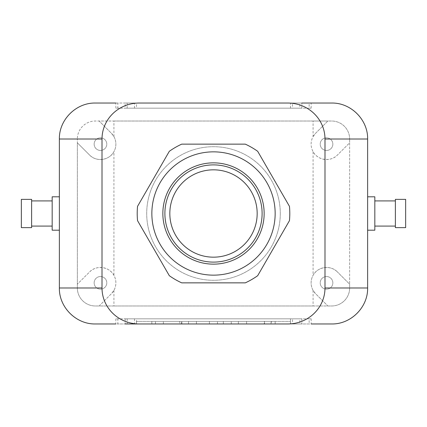 <?xml version="1.0" encoding="UTF-8"?>
<svg xmlns="http://www.w3.org/2000/svg" width="427" height="427" viewBox="0 0 427 427"><rect width="100%" height="100%" fill="white"/><g stroke="black" fill="none" stroke-linecap="round" stroke-linejoin="round"><path stroke-width="0.32" stroke-dasharray="2.13 1.6" d="M113.924 290.376L113.924 305.978L99.149 305.978L111.367 293.76L113.924 290.376A15.415 15.415 0 0 0 113.924 275.34C109.387 266.597 96.321 264.788 89.574 271.962L77.351 284.179L89.574 271.962A15.415 15.415 0 0 1 111.367 271.962A15.415 15.415 0 0 1 111.367 293.76L99.149 305.978L95.333 305.978A17.982 17.982 0 0 1 77.351 287.995L77.351 142.821L89.574 155.038L77.351 142.821L77.351 139.005L77.351 287.995A17.982 17.982 0 0 0 95.333 305.978L331.667 305.978A17.982 17.982 0 0 0 349.649 287.995L349.649 284.179L337.426 271.962L349.649 284.179L349.649 142.821L337.426 155.038L349.649 142.821L349.649 139.005L349.649 287.995A17.982 17.982 0 0 1 331.667 305.978L327.851 305.978L315.633 293.76A15.415 15.415 0 0 1 315.633 271.962A15.415 15.415 0 0 1 337.426 271.962C330.679 264.788 317.613 266.597 313.076 275.34L313.076 151.66C317.613 160.403 330.679 162.212 337.426 155.038A15.415 15.415 0 0 1 315.633 155.038A15.415 15.415 0 0 1 315.633 133.24L327.851 121.022L331.667 121.022A17.982 17.982 0 0 1 349.649 139.005A17.982 17.982 0 0 0 331.667 121.022L95.333 121.022A17.982 17.982 0 0 0 77.351 139.005A17.982 17.982 0 0 1 95.333 121.022L99.149 121.022L111.367 133.24A15.415 15.415 0 0 1 111.367 155.038A15.415 15.415 0 0 1 89.574 155.038C96.321 162.212 109.387 160.403 113.924 151.66L113.924 275.34M113.924 136.624L113.924 121.022L99.149 121.022L111.367 133.24L113.924 136.624A15.415 15.415 0 0 1 113.924 151.66M113.924 121.022L313.076 121.022L313.076 136.624A15.415 15.415 0 0 0 313.076 151.66M313.076 290.376L313.076 305.978L327.851 305.978L315.633 293.76L313.076 290.376A15.415 15.415 0 0 1 313.076 275.34M113.924 305.978L313.076 305.978M257.171 213.5A43.671 43.671 0 0 0 191.664 175.678A43.671 43.671 0 0 0 191.664 251.322A43.671 43.671 0 0 0 257.171 213.5M245.285 282.861A76.294 76.294 0 0 0 257.673 275.703L289.458 220.652A76.294 76.294 0 0 0 289.458 206.348L257.673 151.297A76.294 76.294 0 0 0 245.285 144.139L181.715 144.139A76.294 76.294 0 0 0 169.327 151.297L137.542 206.348A76.294 76.294 0 0 0 137.542 220.652L169.327 275.703A76.294 76.294 0 0 0 181.715 282.861L245.285 282.861M275.153 213.5A61.653 61.653 0 0 0 182.676 160.109A61.653 61.653 0 0 0 182.676 266.891A61.653 61.653 0 0 0 275.153 213.5M264.217 321.392L238.373 321.392L271.033 321.392L246.598 321.392L264.51 321.392L264.51 323.96L271.561 323.96L271.561 321.392L238.373 321.392L271.033 321.392L271.033 323.96L264.217 323.96L264.217 321.392M264.217 323.96L246.598 323.96L264.217 323.96M271.561 323.96L238.373 323.96L271.561 323.96M223.337 323.96L231.269 323.96L223.337 323.96L223.337 321.392L231.269 321.392L223.337 321.392L223.337 323.96M196.436 323.96L188.51 323.96L188.51 321.392L215.763 321.392L188.51 321.392L188.51 323.96L215.763 323.96L196.436 323.96L196.436 321.392L217.466 321.392L217.466 323.96L196.436 323.96L196.436 321.392L196.436 323.96L209.417 323.96L196.436 323.96L209.417 323.96L196.436 323.96L196.436 321.392M181.283 321.392L155.439 321.392L181.283 321.392L181.283 323.96L163.37 323.96L181.929 323.96L155.439 323.96L181.283 323.96L181.283 321.392M136.432 321.392L151.847 321.392L136.432 321.392L136.432 323.96L151.847 323.96L136.432 323.96L136.432 321.392M275.153 321.392L151.847 321.392L290.568 321.392L275.153 321.392L275.153 323.96L151.847 323.96L290.568 323.96L275.153 323.96L275.153 321.392M290.568 321.392L290.568 323.96L290.568 321.392M299.829 108.175L125.175 108.175L301.825 108.175L299.829 108.175L299.829 103.04L127.171 103.04L127.171 108.175M301.825 108.175L301.825 103.04L125.175 103.04L125.175 108.175M134.5 108.175L134.5 103.04L292.5 103.04L292.5 108.175L134.5 108.175L292.5 108.175M290.499 108.175L290.499 103.04L136.501 103.04L136.501 108.175M309.153 108.175L115.845 108.175L311.155 108.175L309.153 108.175L309.153 103.04L117.847 103.04L117.847 108.175M311.155 108.175L311.155 103.04M115.845 108.175L115.845 103.04M326.527 150.459A6.314 6.314 0 0 1 321.061 140.985A6.314 6.314 0 0 1 331.998 140.985A6.314 6.314 0 0 1 326.527 150.459A6.314 6.314 0 0 0 331.998 140.985A6.314 6.314 0 0 0 321.061 140.985A6.314 6.314 0 0 0 326.527 150.459M313.076 121.022L327.851 121.022L315.633 133.24L313.076 136.624M331.667 103.04A35.964 35.964 0 0 1 367.631 139.005L367.631 287.995A35.964 35.964 0 0 1 331.667 323.96L95.333 323.96A35.964 35.964 0 0 1 59.369 287.995L59.369 139.005A35.964 35.964 0 0 1 95.333 103.04L331.667 103.04M100.473 150.459A6.314 6.314 0 0 0 105.939 140.985A6.314 6.314 0 0 0 95.002 140.985A6.314 6.314 0 0 0 100.473 150.459A6.314 6.314 0 0 1 95.002 140.985A6.314 6.314 0 0 1 105.939 140.985A6.314 6.314 0 0 1 100.473 150.459M299.829 318.825L125.175 318.825L301.825 318.825L299.829 318.825L299.829 323.96L127.171 323.96L127.171 318.825M301.825 318.825L301.825 323.96L125.175 323.96L292.5 323.96L292.5 318.825L134.5 318.825L292.5 318.825M125.175 318.825L125.175 323.96M290.499 318.825L290.499 323.96L136.501 323.96L136.501 318.825M134.5 318.825L134.5 323.96M309.153 318.825L115.845 318.825L311.155 318.825L309.153 318.825L309.153 323.96L117.847 323.96L117.847 318.825M311.155 318.825L311.155 323.96M115.845 318.825L115.845 323.96M405.65 227.628L405.65 199.372M395.375 227.628L395.375 199.372M395.375 213.5L395.375 200.914L395.375 213.5M374.826 213.5L374.826 226.086L374.826 213.5M367.631 196.804L367.631 230.196L367.631 196.804M374.826 196.804L374.826 230.196M21.35 227.628L21.35 199.372M31.625 227.628L31.625 199.372M326.527 276.541A6.314 6.314 0 0 0 321.061 286.015A6.314 6.314 0 0 0 331.998 286.015A6.314 6.314 0 0 0 326.527 276.541A6.314 6.314 0 0 1 331.998 286.015A6.314 6.314 0 0 1 321.061 286.015A6.314 6.314 0 0 1 326.527 276.541M31.625 213.5L31.625 200.914L31.625 213.5M52.174 213.5L52.174 200.914L52.174 213.5M59.369 196.804L59.369 230.196L59.369 196.804M52.174 196.804L52.174 230.196M100.473 276.541A6.314 6.314 0 0 1 105.939 286.015A6.314 6.314 0 0 1 95.002 286.015A6.314 6.314 0 0 1 100.473 276.541A6.314 6.314 0 0 0 95.002 286.015A6.314 6.314 0 0 0 105.939 286.015A6.314 6.314 0 0 0 100.473 276.541M280.288 213.5A66.788 66.788 0 0 0 180.103 155.658A66.788 66.788 0 0 0 180.103 271.342A66.788 66.788 0 0 0 280.288 213.5A66.788 66.788 0 0 0 180.103 155.658A66.788 66.788 0 0 0 180.103 271.342A66.788 66.788 0 0 0 280.288 213.5M213.5 262.109A48.609 48.609 0 0 0 255.597 189.193A48.609 48.609 0 0 0 171.403 189.193A48.609 48.609 0 0 0 213.5 262.109M179.639 323.96L163.37 323.96L179.639 323.96L179.639 321.392L179.639 323.96M163.37 323.96L163.37 321.392L163.37 323.96M155.439 323.96L155.439 321.392L155.439 323.96M181.929 323.96L181.929 321.392L181.929 323.96M231.269 323.96L231.269 321.392L231.269 323.96M151.847 321.392L151.847 323.96L151.847 321.392M246.598 321.392L246.598 323.96M238.373 321.392L238.373 323.96M209.417 321.392L209.417 323.96"/><path stroke-width="0.64" d="M162.852 213.5A50.648 50.648 0 0 1 213.5 162.852A50.648 50.648 0 0 1 264.148 213.5A50.648 50.648 0 0 1 213.5 264.148A50.648 50.648 0 0 1 162.852 213.5M262.109 213.5A48.609 48.609 0 0 0 213.5 164.891A48.609 48.609 0 0 0 164.891 213.5A48.609 48.609 0 0 0 213.5 262.109A48.609 48.609 0 0 0 262.109 213.5M257.673 275.703A76.294 76.294 0 0 1 245.285 282.861L181.715 282.861A76.294 76.294 0 0 1 169.327 275.703L137.542 220.652A76.294 76.294 0 0 1 137.542 206.348L169.327 151.297A76.294 76.294 0 0 1 181.715 144.139L245.285 144.139A76.294 76.294 0 0 1 257.673 151.297L289.458 206.348A76.294 76.294 0 0 1 289.458 220.652L257.673 275.703M301.825 103.04L311.155 103.04L301.825 103.04M115.845 103.04L95.333 103.04C76.107 102.635 58.969 119.779 59.369 139.005L102.01 139.005A37.154 35.964 180 0 1 139.165 103.04L287.835 103.04A37.154 35.964 0 0 1 324.99 139.005L324.99 287.995A37.154 35.964 0 0 1 287.835 323.96L134.5 323.96L287.835 323.96M311.155 103.04L331.667 103.04C350.893 102.635 368.031 119.779 367.631 139.005L367.631 287.995L324.99 287.995M134.5 323.96L125.175 323.96M311.155 323.96L331.667 323.96C350.893 324.365 368.031 307.221 367.631 287.995M405.65 213.5L405.65 227.628L395.375 227.628L395.375 199.372L405.65 199.372L405.65 213.5M367.631 196.804L374.826 196.804L374.826 230.196L367.631 230.196M21.35 213.5L21.35 227.628L31.625 227.628L31.625 199.372L21.35 199.372L21.35 213.5M59.369 196.804L52.174 196.804L52.174 230.196L59.369 230.196M59.369 139.005L59.369 287.995L102.01 287.995A37.154 35.964 180 0 0 139.165 323.96M115.845 323.96L95.333 323.96C76.107 324.365 58.969 307.221 59.369 287.995M102.01 139.005L102.01 287.995M139.165 103.04L287.835 103.04M169.829 213.5A43.671 43.671 0 0 1 213.5 169.829A43.671 43.671 0 0 1 257.171 213.5A43.671 43.671 0 0 1 213.5 257.171A43.671 43.671 0 0 1 169.829 213.5M275.153 213.5A61.653 61.653 0 0 1 182.676 266.891A61.653 61.653 0 0 1 182.676 160.109A61.653 61.653 0 0 1 275.153 213.5M367.631 139.005L324.99 139.005M374.826 226.086L395.375 226.086M374.826 200.914L395.375 200.914M52.174 200.914L31.625 200.914M52.174 226.086L31.625 226.086"/></g></svg>
